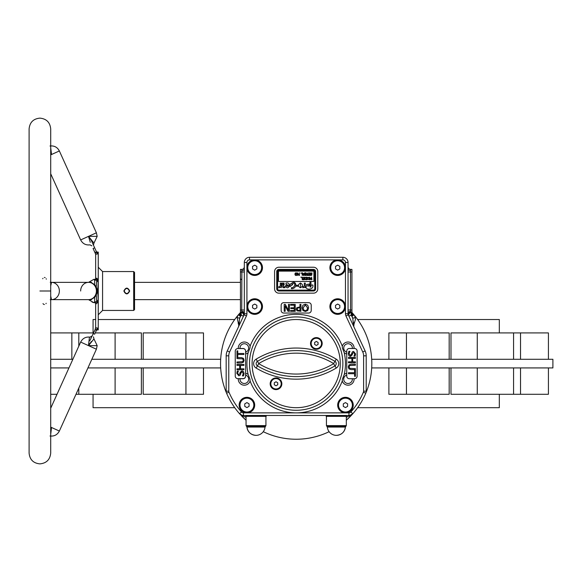 <?xml version="1.0" encoding="UTF-8"?>
<svg xmlns="http://www.w3.org/2000/svg" width="582" height="582" viewBox="0 0 582 582"><rect width="100%" height="100%" fill="white"/><g stroke="black" fill="none" stroke-linecap="round" stroke-linejoin="round"><path stroke-width="0.87" d="M263.268 431.699A75.631 75.631 0 0 0 329.106 431.699M346.588 419.993A75.631 75.631 0 0 0 352.83 413.715L346.588 419.993A75.631 75.631 0 0 1 346.319 420.233A75.631 75.631 0 0 0 346.588 419.993L346.319 419.687M240.439 312.498A75.631 75.631 0 0 0 226.587 393.206A5.187 5.187 0 0 1 226.172 391.177L226.172 355.82A11.669 11.669 0 0 1 227.264 350.888L244.084 314.826A2.59 1.768 -155 0 0 241.734 311.872L241.879 271.983L241.734 269.393L240.439 269.393L240.439 312.607L241.734 311.872A2.59 1.855 180 0 1 244.324 313.734L244.324 262.475A5.187 5.187 0 0 1 249.511 257.288L342.863 257.288A5.187 5.187 0 0 1 348.051 262.475L348.051 313.734A2.59 2.59 0 0 0 348.291 314.826L365.103 350.888A11.669 11.669 0 0 1 366.202 355.82L366.202 391.177A5.187 5.187 0 0 1 365.787 393.206A75.631 75.631 0 0 0 351.935 312.498M499.312 332.919L499.312 319.525L357.639 319.525M388.885 359.283L388.885 332.919L449.18 332.919L449.18 359.283M450.992 359.283L450.992 332.919L548.419 332.919L548.419 359.283L548.419 332.919M499.312 394.29L499.312 407.691L357.639 407.691M548.419 394.29L548.419 367.926L548.419 394.29L450.992 394.29L450.992 367.926M449.18 367.926L449.18 394.29L388.885 394.29L388.885 367.926M143.194 367.926L143.194 394.29L203.489 394.29L203.489 367.926M75.995 394.29L141.382 394.29L141.382 367.926M234.728 407.691L93.062 407.691L93.062 394.29M57.021 394.29L50.707 394.29M234.728 319.525L98.249 319.525M95.659 319.525L93.062 319.525L93.062 332.919M141.382 359.283L141.382 332.919L95.237 332.919M203.489 359.283L203.489 332.919L143.194 332.919L143.194 359.283M342.281 380.999L342.405 379.166L344.246 374.459A6.053 6.053 0 0 1 346.748 373.251L346.748 376.139A2.59 2.59 0 0 0 349.346 378.729L354.082 378.729A6.053 6.053 0 0 1 342.281 380.999A49.266 49.266 0 0 1 296.187 412.871L345.453 412.871A7.777 7.777 0 0 0 353.23 405.094A7.777 7.777 0 0 0 345.453 397.317A7.777 7.777 0 0 0 337.676 405.094A7.777 7.777 0 0 0 345.453 412.871L348.953 412.871A2.59 2.59 0 0 0 350.888 411.998A73.041 73.041 0 0 0 363.401 392.188A2.59 2.59 0 0 0 363.605 391.177L366.202 391.177A5.187 5.187 0 0 1 365.787 393.206A75.631 75.631 0 0 1 352.83 413.715A5.187 5.187 0 0 1 348.953 415.468L243.422 415.468A5.187 5.187 0 0 1 239.537 413.715L243.422 416.086A2.59 1.681 136.3 0 1 241.552 415.904A75.631 75.631 0 0 0 245.786 419.993L239.537 413.715A5.187 5.187 0 0 0 243.422 415.468A5.187 5.187 0 0 1 239.537 413.715A75.631 75.631 0 0 1 226.587 393.206A5.187 5.187 0 0 1 226.172 391.177L228.77 391.177A2.59 2.59 0 0 0 228.973 392.188A73.041 73.041 0 0 0 241.479 411.998A2.59 2.59 0 0 0 243.422 412.871L246.921 412.871A7.777 7.777 0 0 0 254.698 405.094A7.777 7.777 0 0 0 246.921 397.317A7.777 7.777 0 0 0 239.137 405.094A7.777 7.777 0 0 0 246.921 412.871L296.187 412.871A49.266 49.266 0 0 1 250.093 380.999A6.053 6.053 0 0 1 238.293 378.729L240.024 378.729A4.321 4.321 0 0 0 244.324 383.487A4.321 4.321 0 0 0 245.619 375.041L245.619 352.168A4.321 4.321 0 0 0 244.324 343.729A4.321 4.321 0 0 0 240.024 348.48L243.029 348.48A2.59 2.59 0 0 1 245.619 351.07L245.619 353.958A6.053 6.053 0 0 0 248.128 352.75L249.969 348.051L250.093 346.21A49.266 49.266 0 0 1 342.281 346.21A6.053 6.053 0 0 1 354.082 348.48L352.35 348.48A4.321 4.321 0 0 0 348.051 343.729A4.321 4.321 0 0 0 346.748 352.168L346.748 375.041A4.321 4.321 0 0 0 348.051 383.487A4.321 4.321 0 0 0 352.35 378.729L354.533 378.729A2.59 2.59 0 0 0 357.122 376.139L357.122 351.07A2.59 2.59 0 0 0 354.533 348.48L354.082 348.48M93.338 332.919L50.707 332.919M371.694 367.926L552.9 367.926L552.9 359.283L371.694 359.283M68.952 367.926L50.707 367.926M220.68 367.926L87.926 367.926M220.68 359.283L91.84 359.283M72.866 359.283L50.707 359.283M129.611 291C127.72 294.798 125.828 294.798 123.93 291C125.821 287.202 127.713 287.202 129.611 291M342.863 363.605A46.676 46.676 0 0 1 296.187 410.281A46.676 46.676 0 0 1 249.511 363.605A46.676 46.676 0 0 1 296.187 316.928A46.676 46.676 0 0 1 342.863 363.605A46.676 46.676 0 0 1 296.187 410.281A46.676 46.676 0 0 1 249.511 363.605M346.748 353.958A6.053 6.053 0 0 1 344.246 352.75L342.405 348.051L342.281 346.21M240.002 405.094A6.911 6.911 0 0 0 246.921 412.012A6.911 6.911 0 0 0 253.832 405.094A6.911 6.911 0 0 0 246.921 398.183A6.911 6.911 0 0 0 240.002 405.094M247.779 306.561A6.911 6.911 0 0 0 254.698 313.472A6.911 6.911 0 0 0 261.609 306.561A6.911 6.911 0 0 0 254.698 299.643A6.911 6.911 0 0 0 247.779 306.561M262.475 306.561A7.777 7.777 0 0 0 254.698 298.777A7.777 7.777 0 0 0 246.921 306.561A7.777 7.777 0 0 0 254.698 314.338A7.777 7.777 0 0 0 262.475 306.561M247.779 267.662A6.911 6.911 0 0 0 254.698 274.58A6.911 6.911 0 0 0 261.609 267.662A6.911 6.911 0 0 0 254.698 260.751A6.911 6.911 0 0 0 247.779 267.662M363.605 391.177L363.605 355.82A9.079 9.079 0 0 0 362.753 351.986L345.941 315.924A5.187 5.187 0 0 1 345.453 313.734L345.453 306.561A7.777 7.777 0 0 0 337.676 298.777A7.777 7.777 0 0 0 329.899 306.561A7.777 7.777 0 0 0 337.676 314.338A7.777 7.777 0 0 0 345.453 306.561L345.453 262.475A2.59 2.59 0 0 0 342.863 259.885L337.676 259.885A7.777 7.777 0 0 0 329.899 267.662A7.777 7.777 0 0 0 337.676 275.439A7.777 7.777 0 0 0 345.453 267.662A7.777 7.777 0 0 0 337.676 259.885L254.698 259.885A7.777 7.777 0 0 0 246.921 267.662A7.777 7.777 0 0 0 254.698 275.439A7.777 7.777 0 0 0 262.475 267.662A7.777 7.777 0 0 0 254.698 259.885L249.511 259.885A2.59 2.59 0 0 0 246.921 262.475L246.921 313.734A5.187 5.187 0 0 1 246.433 315.924L229.614 351.986A9.079 9.079 0 0 0 228.77 355.82L228.77 391.177M330.758 267.662A6.911 6.911 0 0 0 337.676 274.58A6.911 6.911 0 0 0 344.588 267.662A6.911 6.911 0 0 0 337.676 260.751A6.911 6.911 0 0 0 330.758 267.662M330.758 306.561A6.911 6.911 0 0 0 337.676 313.472A6.911 6.911 0 0 0 344.588 306.561A6.911 6.911 0 0 0 337.676 299.643A6.911 6.911 0 0 0 330.758 306.561M338.542 405.094A6.911 6.911 0 0 0 345.453 412.012A6.911 6.911 0 0 0 352.372 405.094A6.911 6.911 0 0 0 345.453 398.183A6.911 6.911 0 0 0 338.542 405.094M326.182 415.468L326.182 416.334L346.581 416.334L346.581 415.468M266.192 415.468L266.192 416.334L245.793 416.334L245.793 415.468M245.619 373.251A6.053 6.053 0 0 1 248.128 374.459L249.969 379.166L250.093 380.999M243.429 316.222L241.246 315.211L240.512 316.353A5.187 5.187 0 0 0 239.638 318.223L238.605 326.575L238.846 325.483L237.114 317.612A7.777 7.777 0 0 1 238.424 314.811L240.592 312.33M355.253 317.612L355.471 319.438L354.009 323.97L353.769 326.575L352.736 318.223L355.253 317.612A7.777 7.777 0 0 0 353.951 314.811A7.777 7.777 0 0 1 355.253 317.612M351.783 312.33L353.951 314.811L351.863 316.353L351.121 315.211L348.938 316.222M351.222 312.614L351.121 315.211L351.55 315.357L351.717 312.57M311.166 343.438A5.187 5.187 0 0 0 316.353 348.625A5.187 5.187 0 0 0 321.54 343.438A5.187 5.187 0 0 0 316.353 338.251A5.187 5.187 0 0 0 311.166 343.438M322.188 343.438A5.835 5.835 0 0 0 316.353 337.604A5.835 5.835 0 0 0 310.519 343.438A5.835 5.835 0 0 0 316.353 349.273A5.835 5.835 0 0 0 322.188 343.438M270.834 383.778A5.187 5.187 0 0 0 276.014 388.958A5.187 5.187 0 0 0 281.201 383.778A5.187 5.187 0 0 0 276.014 378.591A5.187 5.187 0 0 0 270.834 383.778M281.848 383.778A5.835 5.835 0 0 0 276.014 377.944A5.835 5.835 0 0 0 270.179 383.778A5.835 5.835 0 0 0 276.014 389.613A5.835 5.835 0 0 0 281.848 383.778M348.051 313.734A2.59 1.855 180 0 1 350.64 311.872L351.935 312.607L351.935 310.017L350.495 310.017L350.64 311.872A2.59 1.768 155 0 0 348.291 314.826A2.59 2.59 0 0 1 348.051 313.734L345.453 313.734M240.657 312.57L240.824 315.357L241.246 315.211L241.152 312.614M255.993 435.351A9.079 9.079 0 0 1 246.95 427.064C247.83 432.15 250.842 434.914 255.993 435.351A9.079 9.079 0 0 0 265.036 427.064L246.95 427.064L246.055 425.617L246.055 416.334M345.868 426.38L326.888 426.38L327.339 427.064L345.417 427.064C344.544 432.15 341.525 434.914 336.381 435.351A9.079 9.079 0 0 0 345.417 427.064L346.319 425.617L346.319 416.334M277.745 384.775L277.745 382.774L276.014 381.777L274.289 382.774L274.289 384.775L276.014 385.771L277.745 384.775M351.935 312.57L351.55 315.357M351.71 312.607L352.67 314.949L351.783 315.422M351.819 312.534L351.754 313.043L351.543 312.469M240.824 315.357L240.439 312.57M240.584 315.422L239.697 314.949L240.657 312.607M351.724 312.84A2.59 1.702 165 0 0 352.299 313.312L352.67 314.949M239.697 314.949L240.068 313.312A2.59 1.702 -165 0 0 240.65 312.84M278.902 293.161L313.472 293.161A4.321 4.321 0 0 0 317.794 288.839L317.794 271.554A4.321 4.321 0 0 0 313.472 267.233L278.902 267.233A4.321 4.321 0 0 0 274.58 271.554L274.58 288.839A4.321 4.321 0 0 0 278.902 293.161M311.225 305.259A2.59 2.59 0 0 0 308.635 302.669L283.74 302.669A2.59 2.59 0 0 0 281.15 305.259L281.15 310.446A2.59 2.59 0 0 0 283.74 313.043L308.635 313.043A2.59 2.59 0 0 0 311.225 310.446L311.225 305.259M245.619 351.157A2.59 2.59 0 0 0 243.029 348.567L237.842 348.567A2.59 2.59 0 0 0 235.252 351.157L235.252 376.052A2.59 2.59 0 0 0 237.842 378.649L243.029 378.649A2.59 2.59 0 0 0 245.619 376.052M347.614 406.345L345.453 407.589L343.293 406.345L343.293 403.85L345.453 402.599L347.614 403.85L347.614 406.345M339.837 307.805L337.676 309.057L335.516 307.805L335.516 305.31L337.676 304.066L339.837 305.31L339.837 307.805M339.837 268.913L337.676 270.157L335.516 268.913L335.516 266.418L337.676 265.166L339.837 266.418L339.837 268.913M254.698 270.157L252.537 268.913L252.537 266.418L254.698 265.166L256.858 266.418L256.858 268.913L254.698 270.157M256.858 307.805L254.698 309.057L252.537 307.805L252.537 305.31L254.698 304.066L256.858 305.31L256.858 307.805M249.081 406.345L246.921 407.589L244.76 406.345L244.76 403.85L246.921 402.599L249.081 403.85L249.081 406.345M351.935 310.017L351.935 269.393L350.64 269.393L350.495 271.983L350.495 310.017L348.051 310.017M244.324 313.734A2.59 2.59 0 0 1 244.084 314.826A2.59 2.59 0 0 0 244.324 313.734L246.921 313.734M243.422 412.871L243.422 416.086L246.055 417.389M346.319 417.389L352.83 413.715A5.187 5.187 0 0 1 348.953 415.468L348.953 416.086A2.59 1.681 43.7 0 0 350.822 415.904M246.055 419.687L245.786 419.993A75.631 75.631 0 0 0 246.055 420.233A75.631 75.631 0 0 1 245.786 419.993M346.748 352.168L346.748 351.07A2.59 2.59 0 0 1 349.346 348.48L352.35 348.48M352.197 354.911L350.429 356.388L348.938 355.711L348.305 353.761L348.836 351.31L349.971 351.31L349.091 353.681L350.277 355.333L351.353 354.445L352.299 351.877L353.565 351.397L355.573 353.907L355.115 356.119L353.994 356.119L354.78 353.98L353.674 352.445L352.568 353.39L352.197 354.911M245.619 375.041L245.619 376.139A2.59 2.59 0 0 1 243.029 378.729L240.024 378.729M240.693 374.11L240.075 375.332L238.809 375.819L236.801 373.309L237.26 371.09L238.38 371.09L237.587 373.229L238.7 374.764L239.806 373.819L240.177 372.298L241.945 370.829L243.429 371.505L244.069 373.455L243.538 375.907L242.403 375.907L243.283 373.535L242.097 371.876L241.013 372.771L240.693 374.11M355.391 362.775L348.48 362.775L348.48 361.815L351.892 361.815L351.892 358.396L348.48 358.396L348.48 357.435L355.391 357.435L355.391 358.396L352.685 358.396L352.685 361.815L355.391 361.815L355.391 362.775M348.945 368.901L348.305 366.929L348.945 364.965L351.062 364.259L355.391 364.259L355.391 365.227L349.658 365.547L349.091 366.929L349.658 368.319L355.391 368.639L355.391 369.599L351.062 369.599L348.945 368.901M348.48 373.717L348.48 372.749L354.605 372.749L354.605 370.13L355.391 370.13L355.391 376.343L354.605 376.343L354.605 373.717L348.48 373.717M239.806 373.819L240.177 372.298L241.945 370.829M236.976 364.434L243.894 364.434L243.894 365.401L240.482 365.401L240.482 368.813L243.894 368.813L243.894 369.774L236.976 369.774L236.976 368.813L239.689 368.813L239.689 365.401L236.976 365.401L236.976 364.434M243.429 358.316L244.069 360.28L243.429 362.244L241.312 362.95L236.976 362.95L236.976 361.989L242.709 361.662L243.283 360.28L242.709 358.898L236.976 358.57L236.976 357.61L241.312 357.61L243.429 358.316M243.894 353.5L243.894 354.46L237.769 354.46L237.769 357.086L236.976 357.086L236.976 350.873L237.769 350.873L237.769 353.5L243.894 353.5M302.946 310.541L302.051 307.849L302.946 305.172L305.339 304.226L307.725 305.172L308.613 307.849L307.725 310.541L305.339 311.486L302.946 310.541M307.565 307.849L305.332 305.012L303.098 307.849L303.702 309.973L305.332 310.701L306.961 309.973L307.565 307.849M296.187 309.209L296.842 307.66L299.948 306.94L299.948 304.401L300.916 304.401L300.916 311.312L297.075 310.875L296.187 309.209M299.264 307.725L297.664 308.14L297.235 309.188L297.78 310.257L299.948 310.526L299.948 307.725L299.264 307.725M290.585 304.401L295.227 304.401L295.227 311.312L290.585 311.312L290.585 310.526L294.259 310.526L294.259 308.598L290.847 308.598L290.847 307.813L294.259 307.813L294.259 305.186L290.585 305.186L290.585 304.401M284.198 311.312L284.198 304.401L285.333 304.401L288.483 310.359L288.483 304.401L289.443 304.401L289.443 311.312L288.025 311.312L285.158 305.841L285.158 311.312L284.198 311.312M315.633 288.839L315.633 271.554A2.161 2.161 0 0 0 313.472 269.393L278.902 269.393A2.161 2.161 0 0 0 276.741 271.554L276.741 288.839A2.161 2.161 0 0 0 278.902 291L313.472 291A2.161 2.161 0 0 0 315.633 288.839M314.767 271.554A1.295 1.295 0 0 0 313.472 270.259L278.902 270.259A1.295 1.295 0 0 0 277.599 271.554L277.599 288.839A1.295 1.295 0 0 0 278.902 290.134L313.472 290.134A1.295 1.295 0 0 0 314.767 288.839L314.767 271.554M307.631 279.258L308.78 279.258L308.991 278.465L308.205 277.403L307.42 278.465L307.631 279.258M307.616 274.158L306.845 274.297L306.86 275.06L307.616 275.148L307.616 274.158M304.044 273.867L303.207 273.867L303.629 275.126L304.044 273.867M296.056 275.213L296.849 274.144L296.056 273.082L295.27 274.144L296.056 275.213M305.019 278.472L305.419 279.309L306.365 279.469L306.365 277.469L305.383 277.636L305.019 278.472M309.042 277.461L309.042 279.476L307.369 279.476L307.369 277.461L309.042 277.461M307.281 275.439L306.627 275.301L306.336 274.733L306.86 273.962L305.943 272.849L307.143 273.867L307.616 273.867L307.943 272.849L307.943 275.439L307.281 275.439M312.047 272.98L312.047 273.409L311.232 273.082L310.664 273.518L312.01 274.755L311.159 275.504L310.402 275.337L310.402 274.915L311.13 275.213L311.654 274.799L310.308 273.576L310.541 273.023L312.047 272.98M311.588 277.17L311.916 279.76L311.443 279.76L310.795 278.327L310.177 279.76L309.719 279.76L309.719 277.17L310.046 279.404L310.715 277.89L311.588 279.404L311.588 277.17M305.514 273.111L305.841 275.439L304.859 275.439L304.859 272.849L305.841 272.849L305.514 273.111M301.971 273.147L300.785 273.147L302.298 272.849L302.298 275.439L301.971 273.147M299.083 275.082L299.41 272.849L299.41 275.439L298.915 275.439L297.897 273.387L297.569 275.439L297.569 272.849L299.083 275.082M309.617 273.147L308.3 273.147L309.944 272.849L309.944 275.439L308.3 275.439L309.617 275.148L309.617 274.428L308.402 274.428L309.617 274.129L309.617 273.147M300.785 277.17L302.298 277.17L302.298 279.76L301.971 277.469L300.785 277.17M303.113 273.569L304.139 273.569L304.728 272.849L303.84 275.439L303.411 275.439L302.524 272.849L303.113 273.569M303.971 277.469L302.655 277.469L304.299 277.17L304.299 279.76L302.655 279.76L303.971 279.469L303.971 278.749L302.756 278.749L303.971 278.451L303.971 277.469M296.063 272.783L296.9 273.14L297.206 274.144L296.9 275.155L296.063 275.504L295.227 275.155L294.914 274.144L295.227 273.14L296.063 272.783M306.692 277.17L306.692 279.76L305.186 279.556L304.662 278.465L305.186 277.374L306.692 277.17M278.465 271.554L278.465 281.062A0.429 0.429 0 0 0 278.902 281.492L313.472 281.492A0.429 0.429 0 0 0 313.909 281.062L313.909 271.554A0.429 0.429 0 0 0 313.472 271.117L278.902 271.117A0.429 0.429 0 0 0 278.465 271.554M309.966 282.314L309.966 287.013L310.948 287.013L310.948 282.314L309.966 282.314M306.532 284.518L307.034 285.115C302.764 290.563 314.593 290.447 312.789 284.933L307.747 285.871L308.154 286.344L309.609 283.994L306.532 284.518M291.429 288.679L292.317 288.679C298.202 287.763 295.685 278.56 290.978 284.067L290.171 283.87L289.916 286.642L292.593 284.634L291.989 284.431C296.282 280.808 295.227 288.075 291.429 287.69L291.429 288.679M305.303 287.69L305.303 283.099L304.321 283.099L304.313 286.169L302.705 286.817L302.887 287.835L304.321 287.304L305.303 287.69M300.479 287.784C303.2 286.177 303.186 284.583 300.443 283.005C297.744 284.663 297.751 286.264 300.479 287.784M300.472 283.965L300.508 286.824L300.472 283.965M296.26 286.228L297.962 286.228L297.962 285.245L296.26 285.245L296.26 286.228M285.958 283.085L285.958 284.125L288.265 285.34L285.667 285.34L285.667 286.249C288.607 291.56 291.706 281.484 285.958 283.085M286.751 286.228L288.206 286.228L286.751 286.228M284.984 286.722L283.521 286.722L284.089 283.092L282.023 283.092L282.023 286.133L283.187 287.704L284.984 287.704L284.984 286.722M282.998 285.26C284.685 284.787 284.685 284.365 282.998 283.98L282.998 285.26M278.683 286.817L278.873 287.835L280.306 287.304L281.288 287.69L281.288 283.099L280.298 283.099L280.298 286.169L278.683 286.817M353.056 321.919A2.59 1.142 35.7 0 1 354.009 323.97M351.666 316.041L353.594 314.367M351.732 312.425L352.299 313.312M240.068 313.312L240.642 312.425M240.701 316.041L238.773 314.367M240.512 316.353L238.424 314.811A7.777 7.777 0 0 0 237.114 317.612L239.638 318.223L240.512 316.353M239.318 321.919A2.59 1.142 144.3 0 0 238.358 323.97M243.4 316.295A2.59 2.59 0 0 0 241.05 312.607M241.734 311.45A2.59 1.433 180 0 1 244.324 312.883M241.734 270.55A2.59 1.433 180 0 0 244.324 269.117M241.734 269.393A2.59 2.59 0 0 0 244.324 266.796L244.134 267.778M348.974 316.295A2.59 2.59 0 0 1 351.324 312.607M348.051 312.883A2.59 1.433 180 0 1 350.64 311.45M348.051 269.117A2.59 1.433 180 0 0 350.64 270.55M348.24 267.778L348.051 266.796A2.59 2.59 0 0 0 350.64 269.393M318.085 344.435L318.085 342.442L316.353 341.438L314.629 342.442L314.629 344.435L316.353 345.432L318.085 344.435M42.704 278.749L42.966 278.334M44.385 277.469L45.12 277.578M46.182 278.749L46.305 279.156M50.707 154.528L51.463 154.528L50.707 153.517L51.478 154.528L50.707 154.877M50.707 427.123L51.471 427.464L50.707 428.483L51.492 427.479L50.707 434.434M91.825 298.988L91.345 299.752L88.529 299.643A8.643 8.643 0 0 0 97.172 291L97.718 291L98.249 300.261A1.731 0.407 -6.3 0 0 96.67 300.676L96.83 302.182A1.731 0.473 -158.7 0 1 98.249 302.422L95.659 303.819L94.968 302.458L95.303 302.225M50.707 296.063L51.478 299.643L88.522 299.643A8.643 7.872 -90 0 0 96.401 291A8.643 7.872 -90 0 0 88.544 282.357A8.643 8.643 0 0 1 97.172 291M95.404 252.326L94.99 251.984L95.499 253.861L93.084 248.521L94.662 247.808L96.808 252.559L91.345 240.49L88.537 236.35L93.949 243.087L97.172 236.357L88.551 236.357L96.401 232.793L97.172 236.357M50.008 435.991C54.25 436.464 57.363 434.812 59.364 431.036L96.401 349.207L88.544 345.65L97.172 345.643L93.949 338.913L88.544 345.65L91.345 341.51M129.684 291C127.742 294.819 125.807 294.819 123.857 291C125.799 287.181 127.742 287.181 129.684 291M129.364 291L129.364 291C127.64 294.347 125.908 294.347 124.177 291C125.908 287.654 127.633 287.654 129.364 291L128.215 293.153M127.771 293.393L127.327 293.532M126.432 293.568L125.785 293.401M125.334 293.153L124.963 292.855M124.737 292.608L124.381 291.997M50.241 282.248L51.492 282.357L50.707 285.937M51.478 282.357L50.707 282.11M51.121 152.673L51.492 154.521L59.364 150.964L96.401 232.793M50.707 431.044L51.492 427.479L59.364 431.036M50.241 299.752L51.5 299.643A8.643 7.872 -90 0 0 59.364 291A8.643 7.872 -90 0 0 51.507 282.357L88.588 282.357M50.707 173.763L80.651 239.922L88.508 236.365C89.715 247.379 89.715 247.379 88.508 236.365L90.283 242.338M89.01 343.227L88.515 345.643C89.715 334.621 89.715 334.621 88.508 345.635L80.651 342.078C82.651 338.309 85.765 336.658 90.006 337.131L91.883 336.141M50.707 408.237L80.651 342.078M89.497 344.391L88.668 345.461M89.774 340.797L94.968 330.038L95.659 327.542M102.57 310.446L102.57 271.554L133.685 271.554L133.685 310.446L102.57 310.446L98.249 314.767M133.685 310.446L134.551 309.58L134.551 272.42L133.685 271.554M123.857 291L125.326 288.847M125.777 288.607L126.258 288.461M126.716 288.41L127.756 288.599M128.215 288.847L128.622 289.181M128.971 289.632L129.364 290.898M46.167 303.273L45.963 303.68M44.385 304.532L43.912 304.408M43.752 304.335L42.966 303.666M50.707 147.559L51.507 154.514L50.707 150.956M51.5 154.521L50.707 154.157M50.707 427.843L51.485 427.472L50.707 427.472M80.651 291A8.643 7.872 -90 0 1 88.508 282.357L91.345 282.248L91.825 283.012M89.774 299.752L89.293 299.737M88.529 282.357L93.877 279.331L88.529 282.357M96.146 251.089A1.731 1.731 0 0 0 97.718 252.101L98.249 253.221A1.731 1.666 -24.4 0 1 96.67 252.261L96.83 252.806A1.731 1.55 -128.3 0 0 98.249 253.817L95.659 254.276L95.659 278.931L95.659 278.181L98.249 279.578A1.731 0.473 -21.3 0 1 96.83 279.818L96.808 280.197L95.899 279.331L93.877 279.331L94.662 280.197L96.808 280.197L96.67 281.324A1.731 0.407 -173.7 0 0 98.249 281.739L97.718 291M96.808 252.559L96.808 252.559A1.731 1.651 -24.4 0 0 98.249 253.505L98.249 301.345A1.731 0.473 -7.4 0 0 96.808 301.803L94.662 301.803L93.877 302.669L96.83 302.182M95.659 254.276L94.968 251.962L96.161 252.777M94.968 251.962L95.303 253.148M98.249 301.345L98.249 328.495A1.731 1.651 24.4 0 0 96.808 329.441L94.662 334.192L96.808 329.441L94.968 330.038L95.659 327.724L98.249 328.183A1.731 1.55 -51.7 0 0 96.83 329.194L96.67 329.739A1.731 1.666 -155.6 0 1 98.249 328.779L97.718 329.899A1.731 1.731 0 0 0 96.146 330.911M95.499 301.803L95.659 302.269M95.739 303.826L96.379 303.789M98.234 279.542L97.827 278.931M97.012 278.385L96.379 278.211M94.968 279.542L95.659 278.931M95.659 254.574L95.659 254.574A1.731 1.731 0 0 0 95.499 253.861M95.455 328.313L95.659 327.71L95.659 328.233A1.731 1.026 180 0 1 95.303 328.852M95.499 328.139L95.659 327.426M95.659 303.819L95.659 327.724M98.249 280.655A1.731 0.473 7.4 0 1 96.808 280.197M98.249 253.221L98.249 252.101L97.718 252.101M97.718 329.899L98.249 329.899L98.249 328.495M95.659 314.265L95.659 314.709M185.934 394.29L185.934 367.926M115.105 394.29L115.105 367.926M520.526 359.283L520.526 332.919M477.269 359.283L477.269 332.919M406.44 359.283L406.44 332.919M185.934 359.283L185.934 332.919M115.105 359.283L115.105 332.919M71.848 359.283L71.848 332.919M520.526 394.29L520.526 367.926M477.269 394.29L477.269 367.926M406.44 394.29L406.44 367.926M257.433 365.86L256.116 368.05A5.187 5.187 0 0 1 256.116 359.159L258.75 363.546L257.433 365.86A2.626 2.626 0 0 1 257.433 361.349A75.238 75.238 0 0 1 334.941 361.349A2.626 2.626 0 0 1 334.941 365.86A75.238 75.238 0 0 1 257.433 365.86M252.101 363.605A44.079 44.079 0 0 0 296.187 407.691A44.079 44.079 0 0 0 340.266 363.605A44.079 44.079 0 0 0 296.187 319.525A44.079 44.079 0 0 0 252.101 363.605M248.128 374.459A49.266 49.266 0 0 1 248.128 352.75M344.246 352.75A49.266 49.266 0 0 1 344.246 374.459M258.75 363.67A72.677 72.677 0 0 0 333.624 363.67L333.624 363.546A72.677 72.677 0 0 0 258.75 363.546M256.116 359.159A77.792 77.792 0 0 1 336.258 359.159L333.624 363.546M326.888 426.38L326.437 425.617L346.319 425.617M265.036 427.064L265.479 426.38L246.506 426.38M265.479 426.38L265.93 425.617L246.055 425.617M238.293 348.48A6.053 6.053 0 0 1 250.093 346.21M333.624 363.67L336.258 368.05A77.792 77.792 0 0 1 256.116 368.05M336.258 359.159A5.187 5.187 0 0 1 336.258 368.05M363.401 392.188L365.787 393.206A75.631 75.631 0 0 1 352.83 413.715L350.888 411.998M362.753 351.986L365.103 350.888A11.669 11.669 0 0 1 366.202 355.82L363.605 355.82M342.863 259.885L342.863 257.288A5.187 5.187 0 0 1 348.051 262.475L345.453 262.475M246.921 262.475L244.324 262.475A5.187 5.187 0 0 1 249.511 257.288L249.511 259.885M228.77 355.82L226.172 355.82A11.669 11.669 0 0 1 227.264 350.888L229.614 351.986M241.479 411.998L239.537 413.715A75.631 75.631 0 0 1 226.587 393.206L228.973 392.188M240.439 310.017L244.324 310.017M240.439 271.983L244.324 271.983M351.935 271.983L348.051 271.983M348.953 412.871L348.953 415.468M244.084 314.826L246.433 315.924M345.941 315.924L348.291 314.826M351.863 316.353L352.736 318.223A5.187 5.187 0 0 0 351.863 316.353M50.707 291L50.707 453.065C50.067 459.627 46.465 463.228 39.903 463.869C33.341 463.236 29.74 459.635 29.1 453.065L29.1 128.935C29.74 122.373 33.341 118.772 39.903 118.131C46.465 118.772 50.067 122.373 50.707 128.935L50.707 291L39.903 291M88.522 299.643L93.877 302.669L92.036 302.022M94.662 301.803L94.662 297.089M94.662 284.911L94.662 280.197M94.662 334.192L93.084 333.479M96.234 294.921L96.67 300.676M96.67 281.324L96.234 287.079M78.803 394.29L78.803 388.092M513.571 359.283L513.571 332.919M78.803 346.166L78.803 332.919M513.571 394.29L513.571 367.926M326.437 425.617L326.437 416.334M134.551 299.643L240.439 299.643M241.297 279.549L240.439 278.683M134.551 282.357L240.439 282.357M265.93 425.617L265.93 416.334M327.339 427.064A9.079 9.079 0 0 0 336.381 435.351M240.555 312.534L240.286 315.451L240.824 312.469M239.355 322.057L238.831 325.731M353.769 326.575L353.565 325.927M238.809 325.927L238.605 326.575M29.1 291L29.1 453.065M50.008 146.009C54.25 145.536 57.363 147.188 59.364 150.964M80.651 239.922C82.651 243.691 85.765 245.342 90.006 244.869L91.883 245.859M96.401 349.207L97.172 345.643M93.949 243.087L93.455 245.146M93.949 338.913L93.455 336.854M102.57 271.554L98.249 267.233"/></g></svg>
